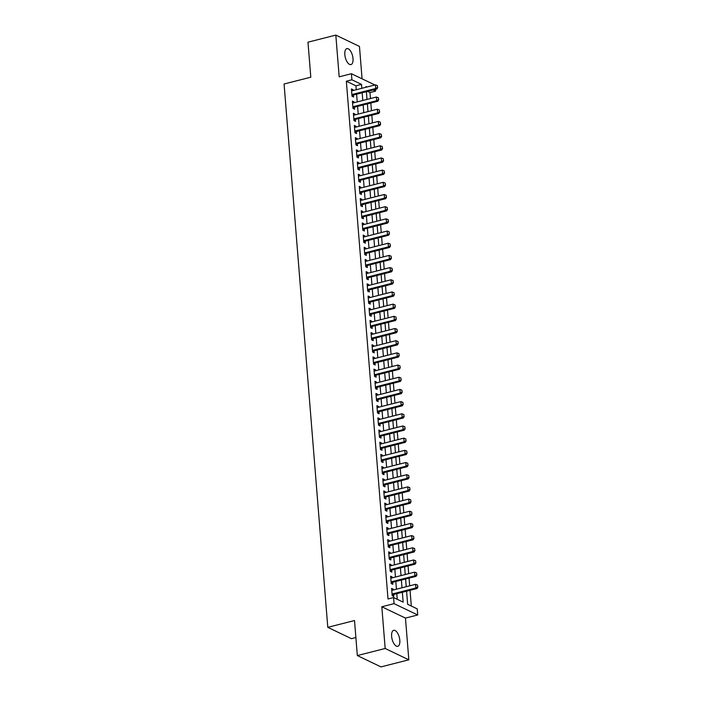<?xml version="1.0" encoding="UTF-8"?>
<svg xmlns="http://www.w3.org/2000/svg" width="702" height="702" viewBox="0 0 702 702"><rect width="100%" height="100%" fill="white"/><g stroke="black" fill="none" stroke-linecap="round" stroke-linejoin="round"><path stroke-width="1.05" d="M399.815 640.277A8.24 3.721 75.7 0 0 393.69 630.326A8.24 3.721 75.7 0 0 391.628 636.354A8.24 3.721 75.7 0 0 397.753 646.305A8.24 3.721 75.7 0 0 399.815 640.277M353.009 58.564A8.24 3.721 75.7 0 0 346.885 48.622A8.24 3.721 75.7 0 0 344.831 54.642A8.24 3.721 75.7 0 0 350.947 64.593A8.24 3.721 75.7 0 0 353.009 58.564M406.581 591.198L407.634 604.29L417.225 608.888L417.716 614.978L394.059 603.641L393.576 597.551L403.159 602.149L402.369 592.269M405.466 618.093L381.818 606.756L385.17 648.481L357.336 655.563L380.984 666.9L408.818 659.819L405.466 618.093L417.716 614.978M355.879 637.539L351.439 638.671L327.79 627.334L284.073 83.994L310.802 77.202L307.976 42.181L335.819 35.1L339.18 76.825L351.421 73.71L374.921 84.977M362.074 78.817L359.468 46.437L335.819 35.1M375.43 89.417L375.561 91.137L373.174 89.996M370.48 98.534L369.998 92.559L375.561 91.137M411.311 606.054L410.047 590.312M409.687 585.828L409.064 578.132M408.704 573.648L408.09 565.944M407.722 561.468L407.107 553.764M406.748 549.28L406.125 541.584M405.765 537.1L405.142 529.405M404.782 524.921L404.168 517.216M403.808 512.741L403.185 505.036M402.825 500.552L402.202 492.857M401.842 488.373L401.228 480.668M400.868 476.193L400.245 468.488M399.886 464.004L399.262 456.309M398.903 451.825L398.28 444.12M397.92 439.645L397.306 431.941M396.946 427.457L396.323 419.761M395.963 415.277L395.34 407.581M394.98 403.097L394.366 395.393M394.006 390.909L393.383 383.213M393.023 378.729L392.4 371.033M392.041 366.549L391.426 358.845M391.067 354.37L390.444 346.665M390.084 342.181L389.461 334.485M389.101 330.001L388.478 322.297M388.118 317.822L387.504 310.117M387.144 305.633L386.521 297.938M386.161 293.454L385.538 285.758M385.179 281.274L384.564 273.569M384.205 269.085L383.582 261.39M383.222 256.906L382.599 249.21M382.239 244.726L381.625 237.022M381.256 232.546L380.642 224.842M380.282 220.358L379.659 212.662M379.299 208.178L378.676 200.474M378.317 195.998L377.702 188.294M377.343 183.81L376.72 176.114M376.36 171.63L375.737 163.926M375.377 159.451L374.763 151.746M374.403 147.262L373.78 139.566M373.42 135.082L372.797 127.387M372.437 122.903L371.823 115.198M371.455 110.714L370.84 103.019M385.17 648.481L408.818 659.819M393.278 590.005L393.208 589.162L391.611 588.399L392.199 595.708L393.796 596.472L393.638 594.489M392.295 577.825L392.225 576.983L390.628 576.219L391.216 583.529L392.813 584.292L392.655 582.3M391.312 565.636L391.251 564.803L389.654 564.031L390.242 571.34L391.839 572.112L391.672 570.121M390.338 553.457L390.268 552.614L388.671 551.851L389.259 559.161L390.856 559.924L390.698 557.941M389.356 541.277L389.285 540.435L387.688 539.671L388.276 546.981L389.873 547.744L389.715 545.752M388.373 529.089L388.311 528.255L386.705 527.483L387.293 534.792L388.899 535.565L388.732 533.573M387.399 516.909L387.328 516.067L385.731 515.303L386.319 522.613L387.916 523.376L387.758 521.393M386.416 504.729L386.346 503.887L384.749 503.123L385.337 510.433L386.934 511.196L386.776 509.204M385.433 492.541L385.363 491.707L383.766 490.935L384.354 498.244L385.951 499.017L385.793 497.025M384.45 480.361L384.389 479.519L382.792 478.755L383.38 486.065L384.977 486.828L384.819 484.845M383.476 468.181L383.406 467.339L381.809 466.576L382.397 473.885L383.994 474.649L383.836 472.665M382.493 455.993L382.423 455.159L380.826 454.396L381.414 461.705L383.011 462.469L382.853 460.477M381.511 443.813L381.449 442.98L379.852 442.207L380.44 449.517L382.037 450.289L381.87 448.297M380.537 431.633L380.466 430.791L378.869 430.028L379.457 437.337L381.054 438.101L380.896 436.117M379.554 419.454L379.484 418.611L377.887 417.848L378.475 425.158L380.072 425.921L379.914 423.929M378.571 407.265L378.51 406.432L376.904 405.659L377.492 412.969L379.098 413.741L378.931 411.749M377.597 395.086L377.527 394.243L375.93 393.48L376.518 400.789L378.115 401.553L377.957 399.57M376.614 382.906L376.544 382.063L374.947 381.3L375.535 388.61L377.132 389.373L376.974 387.381M375.631 370.717L375.561 369.884L373.964 369.112L374.552 376.421L376.149 377.193L375.991 375.201M374.649 358.538L374.587 357.695L372.99 356.932L373.578 364.241L375.175 365.005L375.008 363.022M373.675 346.358L373.604 345.516L372.007 344.752L372.595 352.062L374.192 352.825L374.034 350.842M372.692 334.17L372.622 333.336L371.025 332.572L371.612 339.873L373.21 340.645L373.052 338.654M371.709 321.99L371.648 321.156L370.051 320.384L370.638 327.694L372.235 328.457L372.069 326.474M370.735 309.81L370.665 308.968L369.068 308.204L369.656 315.514L371.253 316.277L371.095 314.294M369.752 297.63L369.682 296.788L368.085 296.025L368.673 303.334L370.27 304.098L370.112 302.106M368.769 285.442L368.708 284.608L367.102 283.836L367.69 291.146L369.296 291.918L369.129 289.926M367.795 273.262L367.725 272.42L366.128 271.656L366.716 278.966L368.313 279.729L368.155 277.746M366.813 261.083L366.742 260.24L365.145 259.477L365.733 266.786L367.33 267.55L367.172 265.558M365.83 248.894L365.76 248.06L364.162 247.288L364.75 254.598L366.347 255.37L366.19 253.378M364.847 236.714L364.786 235.872L363.188 235.109L363.776 242.418L365.373 243.182L365.207 241.198M363.873 224.535L363.803 223.692L362.206 222.929L362.794 230.238L364.391 231.002L364.233 229.01M362.89 212.346L362.82 211.513L361.223 210.74L361.811 218.05L363.408 218.822L363.25 216.83M361.907 200.167L361.846 199.324L360.249 198.561L360.837 205.87L362.434 206.634L362.267 204.651M360.933 187.987L360.863 187.144L359.266 186.381L359.854 193.691L361.451 194.454L361.293 192.471M359.95 175.807L359.88 174.965L358.283 174.201L358.871 181.511L360.468 182.274L360.31 180.282M358.968 163.619L358.906 162.785L357.3 162.013L357.888 169.322L359.494 170.095L359.327 168.103M357.985 151.439L357.923 150.597L356.326 149.833L356.914 157.143L358.511 157.906L358.353 155.923M357.011 139.259L356.941 138.417L355.344 137.653L355.932 144.963L357.529 145.726L357.371 143.734M356.028 127.071L355.958 126.237L354.361 125.465L354.949 132.775L356.546 133.547L356.388 131.555M355.045 114.891L354.984 114.049L353.387 113.285L353.975 120.595L355.572 121.358L355.405 119.375M354.071 102.711L354.001 101.869L352.404 101.106L352.992 108.415L354.589 109.179L354.431 107.187M369.998 92.559L367.602 91.409M356.247 89.724L355.932 85.811L346.349 81.213L388.004 598.964L393.576 597.551M397.253 599.315L396.797 593.681M396.437 589.197L395.814 581.502M395.454 577.018L394.84 569.313M394.48 564.838L393.857 557.134M393.497 552.649L392.874 544.954M392.515 540.47L391.9 532.765M391.54 528.29L390.917 520.586M390.558 516.102L389.935 508.406M389.575 503.922L388.952 496.226M388.592 491.742L387.978 484.038M387.618 479.554L386.995 471.858M386.635 467.374L386.012 459.678M385.652 455.194L385.038 447.49M384.678 443.015L384.055 435.31M383.696 430.826L383.073 423.13M382.713 418.646L382.099 410.942M381.73 406.467L381.116 398.762M380.756 394.278L380.133 386.583M379.773 382.099L379.15 374.403M378.79 369.919L378.176 362.214M377.816 357.73L377.193 350.035M376.834 345.551L376.211 337.855M375.851 333.371L375.237 325.667M374.877 321.191L374.254 313.487M373.894 309.003L373.271 301.307M372.911 296.823L372.297 289.119M371.928 284.643L371.314 276.939M370.954 272.455L370.331 264.759M369.972 260.275L369.349 252.571M368.989 248.096L368.375 240.391M368.015 235.907L367.392 228.211M367.032 223.727L366.409 216.032M366.049 211.548L365.435 203.843M365.075 199.368L364.452 191.664M364.092 187.18L363.469 179.484M363.109 175L362.495 167.295M362.127 162.82L361.512 155.116M361.153 150.632L360.53 142.936M360.17 138.452L359.547 130.748M359.187 126.272L358.573 118.568M358.213 114.084L357.59 106.388M357.23 101.904L356.607 94.208M353.088 90.523L353.018 89.689L351.421 88.917L352.009 96.227L353.606 96.999L353.448 95.007M381.818 606.756L394.059 603.641M346.349 81.213L351.913 79.8L351.421 73.71M357.336 655.563L354.51 620.533L327.79 627.334M366.935 87.004L365.979 86.548L366.032 87.232M366.391 91.716L367.014 99.421M367.374 103.896L367.997 111.6M368.357 116.084L368.971 123.78M369.331 128.264L369.954 135.969M370.314 140.444L370.937 148.148M371.297 152.632L371.911 160.328M372.271 164.812L372.894 172.508M373.253 176.992L373.876 184.696M374.236 189.171L374.85 196.876M375.219 201.36L375.833 209.056M376.193 213.54L376.816 221.244M377.176 225.719L377.799 233.424M378.159 237.908L378.773 245.603M379.133 250.087L379.756 257.792M380.115 262.267L380.738 269.972M381.098 274.456L381.712 282.151M382.072 286.635L382.695 294.331M383.055 298.815L383.678 306.52M384.038 311.004L384.652 318.699M385.021 323.183L385.635 330.879M385.995 335.363L386.618 343.067M386.977 347.543L387.601 355.247M387.96 359.731L388.575 367.427M388.934 371.911L389.557 379.615M389.917 384.091L390.54 391.795M390.9 396.279L391.514 403.975M391.874 408.459L392.497 416.154M392.857 420.638L393.48 428.343M393.84 432.827L394.463 440.523M394.822 445.007L395.437 452.702M395.796 457.186L396.419 464.891M396.779 469.366L397.402 477.07M397.762 481.554L398.376 489.25M398.736 493.734L399.359 501.439M399.719 505.914L400.342 513.618M400.702 518.102L401.316 525.798M401.676 530.282L402.299 537.986M402.658 542.462L403.281 550.166M403.641 554.65L404.264 562.346M404.624 566.83L405.238 574.526M405.598 579.01L406.221 586.714M361.82 88.303L361.504 84.398L351.913 79.8M402.009 587.785L401.386 580.08M401.026 575.605L400.403 567.9M400.043 563.416L399.429 555.721M399.061 551.237L398.446 543.532M398.087 539.057L397.464 531.353M397.104 526.869L396.481 519.173M396.121 514.689L395.507 506.993M395.147 502.509L394.524 494.805M394.164 490.321L393.541 482.625M393.181 478.141L392.567 470.445M392.207 465.961L391.584 458.257M391.225 453.782L390.602 446.077M390.242 441.593L389.628 433.897M389.259 429.413L388.645 421.709M388.285 417.234L387.662 409.529M387.302 405.045L386.679 397.35M386.319 392.866L385.705 385.161M385.345 380.686L384.722 372.981M384.363 368.497L383.74 360.802M383.38 356.318L382.765 348.622M382.406 344.138L381.783 336.433M381.423 331.958L380.8 324.254M380.44 319.77L379.826 312.074M379.457 307.59L378.843 299.886M378.483 295.41L377.86 287.706M377.5 283.222L376.877 275.526M376.518 271.042L375.903 263.338M375.544 258.863L374.921 251.158M374.561 246.674L373.938 238.978M373.578 234.494L372.964 226.799M372.604 222.315L371.981 214.61M371.621 210.126L370.998 202.43M370.638 197.946L370.015 190.251M369.656 185.767L369.041 178.062M368.682 173.587L368.059 165.883M367.699 161.399L367.076 153.703M366.716 149.219L366.102 141.514M365.742 137.039L365.119 129.335M364.759 124.851L364.136 117.155M363.776 112.671L363.162 104.975M362.802 100.491L362.179 92.787M355.932 85.811L361.504 84.398M351.518 90.067L353.018 89.689M352.492 102.255L354.001 101.869M353.475 114.435L354.984 114.049M354.457 126.614L355.958 126.237M355.44 138.803L356.941 138.417M356.414 150.983L357.923 150.597M357.397 163.162L358.906 162.785M358.38 175.342L359.88 174.965M359.354 187.531L360.863 187.144M360.337 199.71L361.846 199.324M361.319 211.89L362.82 211.513M362.293 224.078L363.803 223.692M363.276 236.258L364.786 235.872M364.259 248.438L365.76 248.06M365.242 260.626L366.742 260.24M366.216 272.806L367.725 272.42M367.199 284.986L368.708 284.608M368.181 297.174L369.682 296.788M369.155 309.354L370.665 308.968M370.138 321.534L371.648 321.156M371.121 333.713L372.622 333.336M372.095 345.902L373.604 345.516M373.078 358.081L374.587 357.695M374.061 370.261L375.561 369.884M375.043 382.45L376.544 382.063M376.018 394.629L377.527 394.243M377 406.809L378.51 406.432M377.983 418.997L379.484 418.611M378.957 431.177L380.466 430.791M379.94 443.357L381.449 442.98M380.923 455.537L382.423 455.159M381.897 467.725L383.406 467.339M382.88 479.905L384.389 479.519M383.862 492.084L385.363 491.707M384.845 504.273L386.346 503.887M385.819 516.453L387.328 516.067M386.802 528.632L388.311 528.255M387.785 540.821L389.285 540.435M388.759 553L390.268 552.614M389.742 565.18L391.251 564.803M390.724 577.369L392.225 576.983M391.698 589.548L393.208 589.162M377.553 87.452L377.404 85.626L377.553 87.452L375.693 88.505L376.842 89.057L352.351 95.288A1.29 1.079 -64.4 0 0 352.018 95.428L351.948 95.472M351.579 90.909L375.403 84.854L375.693 88.505L351.877 94.568M377.404 85.626L375.403 84.854M376.842 89.057L377.737 87.548M378.527 99.64L378.378 97.815L378.527 99.64L376.676 100.693L377.825 101.246L353.325 107.467A1.29 1.079 -64.4 0 0 352.992 107.617L352.93 107.652M352.562 103.089L376.377 97.034L376.676 100.693L352.86 106.748M378.378 97.815L376.377 97.034M377.825 101.246L378.72 99.728M379.51 111.82L379.361 109.995L379.51 111.82L377.658 112.873L378.808 113.426L354.308 119.656A1.29 1.079 -64.4 0 0 353.975 119.796L353.913 119.84M353.545 115.277L377.36 109.214L377.658 112.873L353.834 118.928M379.361 109.995L377.36 109.214M378.808 113.426L379.703 111.916M380.493 124L380.344 122.174L380.493 124L378.632 125.053L379.782 125.605L355.291 131.836A1.29 1.079 -64.4 0 0 354.958 131.976L354.887 132.02M354.528 127.457L378.343 121.402L378.632 125.053L354.817 131.107M380.344 122.174L378.343 121.402M379.782 125.605L380.677 124.096M381.467 136.188L381.326 134.354L381.467 136.188L379.615 137.241L380.765 137.785L356.265 144.015A1.29 1.079 -64.4 0 0 355.932 144.164L355.87 144.2M355.502 139.637L379.326 133.582L379.615 137.241L355.8 143.296M381.326 134.354L379.326 133.582M380.765 137.785L381.66 136.276M382.45 148.368L382.3 146.542L382.45 148.368L380.598 149.421L381.748 149.974L357.248 156.204A1.29 1.079 -64.4 0 0 356.914 156.344L356.853 156.379M356.484 151.825L380.3 145.762L380.598 149.421L356.774 155.475M382.3 146.542L380.3 145.762M381.748 149.974L382.643 148.455M383.432 160.547L383.283 158.722L383.432 160.547L381.572 161.6L382.73 162.153L358.231 168.383A1.29 1.079 -64.4 0 0 357.897 168.524L357.827 168.568M357.467 164.005L381.283 157.95L381.572 161.6L357.757 167.655M383.283 158.722L381.283 157.95M382.73 162.153L383.625 160.644M384.406 172.736L384.266 170.902L384.406 172.736L382.555 173.78L383.704 174.333L359.205 180.563A1.29 1.079 -64.4 0 0 358.88 180.712L358.81 180.747M358.441 176.184L382.265 170.13L382.555 173.78L358.74 179.844M384.266 170.902L382.265 170.13M383.704 174.333L384.599 172.824M385.389 184.916L385.24 183.09L385.389 184.916L383.538 185.969L384.687 186.521L360.187 192.752A1.29 1.079 -64.4 0 0 359.854 192.892L359.793 192.927M359.424 188.364L383.239 182.309L383.538 185.969L359.722 192.023M385.24 183.09L383.239 182.309M384.687 186.521L385.582 185.003M386.372 197.095L386.223 195.27L386.372 197.095L384.52 198.148L385.67 198.701L361.17 204.931A1.29 1.079 -64.4 0 0 360.837 205.072L360.775 205.116M360.407 200.553L384.222 194.498L384.52 198.148L360.696 204.203M386.223 195.27L384.222 194.498M385.67 198.701L386.565 197.192M387.355 209.275L387.206 207.45L387.355 209.275L385.495 210.328L386.644 210.881L362.153 217.111A1.29 1.079 -64.4 0 0 361.82 217.251L361.749 217.295M361.381 212.732L385.205 206.678L385.495 210.328L361.679 216.391M387.206 207.45L385.205 206.678M386.644 210.881L387.539 209.371M388.329 221.463L388.18 219.638L388.329 221.463L386.477 222.516L387.627 223.069L363.127 229.291A1.29 1.079 -64.4 0 0 362.794 229.44L362.732 229.475M362.364 224.912L386.179 218.857L386.477 222.516L362.662 228.571M388.18 219.638L386.179 218.857M387.627 223.069L388.522 221.551M389.312 233.643L389.162 231.818L389.312 233.643L387.46 234.696L388.61 235.249L364.11 241.479A1.29 1.079 -64.4 0 0 363.776 241.62L363.715 241.663M363.346 237.1L387.162 231.037L387.46 234.696L363.636 240.751M389.162 231.818L387.162 231.037M388.61 235.249L389.505 233.74M390.294 245.823L390.145 243.998L390.294 245.823L388.434 246.876L389.592 247.429L365.093 253.659A1.29 1.079 -64.4 0 0 364.759 253.799L364.689 253.843M364.329 249.28L388.145 243.225L388.434 246.876L364.619 252.931M390.145 243.998L388.145 243.225M389.592 247.429L390.479 245.919M391.268 258.011L391.128 256.177L391.268 258.011L389.417 259.064L390.566 259.608L366.067 265.839A1.29 1.079 -64.4 0 0 365.733 265.988L365.672 266.023M365.303 261.46L389.127 255.405L389.417 259.064L365.602 265.119M391.128 256.177L389.127 255.405M390.566 259.608L391.462 258.099M392.251 270.191L392.102 268.366L392.251 270.191L390.4 271.244L391.549 271.797L367.049 278.027A1.29 1.079 -64.4 0 0 366.716 278.167L366.655 278.203M366.286 273.648L390.101 267.585L390.4 271.244L366.576 277.299M392.102 268.366L390.101 267.585M391.549 271.797L392.444 270.279M393.234 282.371L393.085 280.546L393.234 282.371L391.374 283.424L392.532 283.977L368.032 290.207A1.29 1.079 -64.4 0 0 367.699 290.347L367.629 290.391M367.269 285.828L391.084 279.773L391.374 283.424L367.558 289.478M393.085 280.546L391.084 279.773M392.532 283.977L393.427 282.467M394.208 294.559L394.068 292.725L394.208 294.559L392.357 295.603L393.506 296.156L369.006 302.387A1.29 1.079 -64.4 0 0 368.682 302.536L368.611 302.571M368.243 298.008L392.067 291.953L392.357 295.603L368.541 301.667M394.068 292.725L392.067 291.953M393.506 296.156L394.401 294.647M395.191 306.739L395.042 304.914L395.191 306.739L393.339 307.792L394.489 308.345L369.989 314.575A1.29 1.079 -64.4 0 0 369.656 314.715L369.594 314.75M369.226 310.187L393.041 304.133L393.339 307.792L369.524 313.847M395.042 304.914L393.041 304.133M394.489 308.345L395.384 306.827M396.174 318.919L396.025 317.093L396.174 318.919L394.322 319.972L395.472 320.524L370.972 326.755A1.29 1.079 -64.4 0 0 370.638 326.895L370.577 326.939M370.208 322.376L394.024 316.321L394.322 319.972L370.498 326.026M396.025 317.093L394.024 316.321M395.472 320.524L396.367 319.015M397.156 331.107L397.007 329.273L397.156 331.107L395.296 332.151L396.446 332.704L371.955 338.934A1.29 1.079 -64.4 0 0 371.621 339.075L371.551 339.119M371.183 334.556L395.007 328.501L395.296 332.151L371.481 338.215M397.007 329.273L395.007 328.501M396.446 332.704L397.341 331.195M398.131 343.287L397.981 341.462L398.131 343.287L396.279 344.34L397.429 344.893L372.929 351.114A1.29 1.079 -64.4 0 0 372.595 351.263L372.534 351.298M372.165 346.735L395.981 340.681L396.279 344.34L372.464 350.395M397.981 341.462L395.981 340.681M397.429 344.893L398.324 343.375M399.113 355.466L398.964 353.641L399.113 355.466L397.262 356.519L398.411 357.072L373.912 363.303A1.29 1.079 -64.4 0 0 373.578 363.443L373.517 363.487M373.148 358.924L396.963 352.869L397.262 356.519L373.438 362.574M398.964 353.641L396.963 352.869M398.411 357.072L399.306 355.563M400.096 367.646L399.947 365.821L400.096 367.646L398.236 368.699L399.394 369.252L374.894 375.482A1.29 1.079 -64.4 0 0 374.561 375.623L374.491 375.667M374.131 371.104L397.946 365.049L398.236 368.699L374.42 374.754M399.947 365.821L397.946 365.049M399.394 369.252L400.28 367.743M401.07 379.835L400.93 378.001L401.07 379.835L399.219 380.888L400.368 381.432L375.868 387.662A1.29 1.079 -64.4 0 0 375.535 387.811L375.473 387.846M375.105 383.283L398.929 377.228L399.219 380.888L375.403 386.942M400.93 378.001L398.929 377.228M400.368 381.432L401.263 379.922M402.053 392.014L401.904 390.189L402.053 392.014L400.201 393.067L401.351 393.62L376.851 399.85A1.29 1.079 -64.4 0 0 376.518 399.991L376.456 400.035M376.088 395.472L399.903 389.408L400.201 393.067L376.377 399.122M401.904 390.189L399.903 389.408M401.351 393.62L402.246 392.111M403.036 404.194L402.887 402.369L403.036 404.194L401.175 405.247L402.334 405.8L377.834 412.03A1.29 1.079 -64.4 0 0 377.5 412.171L377.43 412.214M377.071 407.651L400.886 401.597L401.175 405.247L377.36 411.302M402.887 402.369L400.886 401.597M402.334 405.8L403.229 404.291M404.01 416.383L403.869 414.549L404.01 416.383L402.158 417.436L403.308 417.98L378.808 424.21A1.29 1.079 -64.4 0 0 378.483 424.359L378.413 424.394M378.045 419.831L401.869 413.776L402.158 417.436L378.343 423.49M403.869 414.549L401.869 413.776M403.308 417.98L404.203 416.47M404.993 428.562L404.843 426.737L404.993 428.562L403.141 429.615L404.291 430.168L379.791 436.398A1.29 1.079 -64.4 0 0 379.457 436.539L379.396 436.574M379.027 432.02L402.843 425.956L403.141 429.615L379.326 435.67M404.843 426.737L402.843 425.956M404.291 430.168L405.186 428.65M405.975 440.742L405.826 438.917L405.975 440.742L404.124 441.795L405.273 442.348L380.774 448.578A1.29 1.079 -64.4 0 0 380.44 448.718L380.379 448.762M380.01 444.199L403.825 438.145L404.124 441.795L380.3 447.85M405.826 438.917L403.825 438.145M405.273 442.348L406.168 440.838M406.958 452.93L406.809 451.096L406.958 452.93L405.098 453.975L406.247 454.527L381.756 460.758A1.29 1.079 -64.4 0 0 381.423 460.898L381.353 460.942M380.984 456.379L404.808 450.324L405.098 453.975L381.283 460.038M406.809 451.096L404.808 450.324M406.247 454.527L407.142 453.018M407.932 465.11L407.783 463.285L407.932 465.11L406.081 466.163L407.23 466.716L382.73 472.937A1.29 1.079 -64.4 0 0 382.397 473.087L382.336 473.122M381.967 468.559L405.782 462.504L406.081 466.163L382.265 472.218M407.783 463.285L405.782 462.504M407.23 466.716L408.125 465.198M408.915 477.29L408.766 475.465L408.915 477.29L407.063 478.343L408.213 478.896L383.713 485.126A1.29 1.079 -64.4 0 0 383.38 485.266L383.318 485.31M382.95 480.747L406.765 474.692L407.063 478.343L383.239 484.398M408.766 475.465L406.765 474.692M408.213 478.896L409.108 477.386M409.898 489.469L409.749 487.644L409.898 489.469L408.037 490.522L409.196 491.075L384.696 497.306A1.29 1.079 -64.4 0 0 384.363 497.446L384.292 497.49M383.933 492.927L407.748 486.872L408.037 490.522L384.222 496.586M409.749 487.644L407.748 486.872M409.196 491.075L410.082 489.566M410.872 501.658L410.731 499.833L410.872 501.658L409.02 502.711L410.17 503.264L385.67 509.485A1.29 1.079 -64.4 0 0 385.337 509.634L385.275 509.67M384.907 505.107L408.731 499.052L409.02 502.711L385.205 508.766M410.731 499.833L408.731 499.052M410.17 503.264L411.065 501.746M411.855 513.838L411.705 512.012L411.855 513.838L410.003 514.891L411.153 515.443L386.653 521.674A1.29 1.079 -64.4 0 0 386.319 521.814L386.258 521.858M385.889 517.295L409.705 511.231L410.003 514.891L386.179 520.945M411.705 512.012L409.705 511.231M411.153 515.443L412.048 513.934M412.837 526.017L412.688 524.192L412.837 526.017L410.977 527.07L412.135 527.623L387.636 533.853A1.29 1.079 -64.4 0 0 387.302 533.994L387.232 534.038M386.872 529.475L410.688 523.42L410.977 527.07L387.162 533.125M412.688 524.192L410.688 523.42M412.135 527.623L413.03 526.114M413.811 538.206L413.671 536.372L413.811 538.206L411.96 539.259L413.109 539.803L388.61 546.033A1.29 1.079 -64.4 0 0 388.285 546.182L388.215 546.217M387.846 541.654L411.67 535.6L411.96 539.259L388.145 545.314M413.671 536.372L411.67 535.6M413.109 539.803L414.005 538.294M414.794 550.386L414.645 548.56L414.794 550.386L412.943 551.439L414.092 551.991L389.592 558.222A1.29 1.079 -64.4 0 0 389.259 558.362L389.198 558.397M388.829 553.843L412.644 547.779L412.943 551.439L389.127 557.493M414.645 548.56L412.644 547.779M414.092 551.991L414.987 550.473M415.777 562.565L415.628 560.74L415.777 562.565L413.926 563.618L415.075 564.171L390.575 570.401A1.29 1.079 -64.4 0 0 390.242 570.542L390.18 570.586M389.812 566.023L413.627 559.968L413.926 563.618L390.101 569.673M415.628 560.74L413.627 559.968M415.075 564.171L415.97 562.662M416.76 574.754L416.611 572.92L416.76 574.754L414.9 575.798L416.049 576.351L391.558 582.581A1.29 1.079 -64.4 0 0 391.225 582.73L391.154 582.765M390.786 578.202L414.61 572.148L414.9 575.798L391.084 581.861M416.611 572.92L414.61 572.148M416.049 576.351L416.944 574.841M417.734 586.933L417.585 585.108L417.734 586.933L415.882 587.986L417.032 588.539L392.532 594.769A1.29 1.079 -64.4 0 0 392.199 594.91L392.137 594.945M391.769 590.382L415.584 584.327L415.882 587.986L392.067 594.041M417.585 585.108L415.584 584.327M417.032 588.539L417.927 587.021"/></g></svg>
